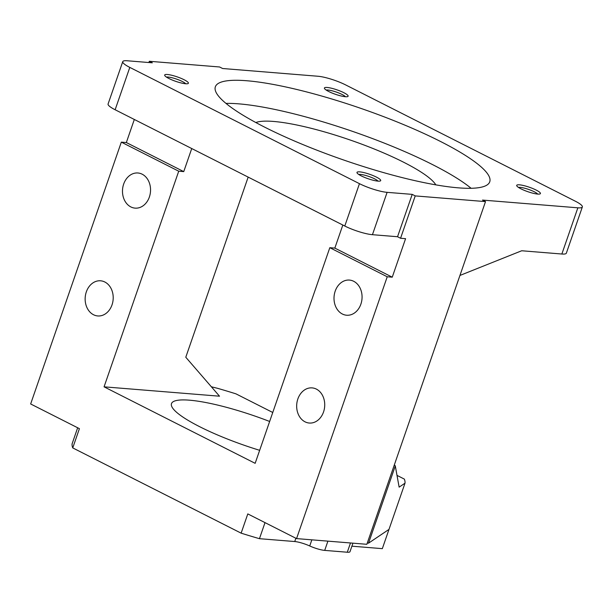 <?xml version="1.0" encoding="UTF-8"?>
<svg xmlns="http://www.w3.org/2000/svg" width="613" height="613" viewBox="0 0 613 613"><rect width="100%" height="100%" fill="white"/><g stroke="black" fill="none" stroke-linecap="round" stroke-linejoin="round"><path stroke-width="0.92" d="M327.12 87.467A12.551 2.352 19.1 0 0 324.476 88.487A12.551 2.352 19.1 0 0 332.943 93.375A12.551 2.352 19.1 0 0 345.403 96.716A12.551 2.352 19.1 0 0 347.755 96.547A12.551 2.352 19.1 0 0 341.694 91.689A12.551 2.352 19.1 0 0 327.12 87.467M345.403 96.724A10.574 1.985 19.1 0 0 337.978 92.67A10.574 1.985 19.1 0 0 327.924 90.019A10.574 1.985 19.1 0 0 326.216 90.073M167.395 74.502A12.551 2.352 19.1 0 0 164.751 75.529A12.551 2.352 19.1 0 0 173.218 80.418A12.551 2.352 19.1 0 0 185.678 83.759A12.551 2.352 19.1 0 0 188.03 83.59A12.551 2.352 19.1 0 0 181.969 78.732A12.551 2.352 19.1 0 0 167.395 74.502M185.678 83.759A10.574 1.985 19.1 0 0 178.253 79.713A10.574 1.985 19.1 0 0 168.2 77.062A10.574 1.985 19.1 0 0 166.491 77.115M359.701 171.87A12.551 2.352 19.1 0 0 357.05 172.889A12.551 2.352 19.1 0 0 365.524 177.778A12.551 2.352 19.1 0 0 377.983 181.126A12.551 2.352 19.1 0 0 380.336 180.95A12.551 2.352 19.1 0 0 374.275 176.092A12.551 2.352 19.1 0 0 359.701 171.87M377.983 181.126A10.574 1.985 19.1 0 0 370.559 177.073A10.574 1.985 19.1 0 0 360.498 174.421A10.574 1.985 19.1 0 0 358.789 174.475M519.426 184.827A12.551 2.352 19.1 0 0 516.774 185.846A12.551 2.352 19.1 0 0 525.249 190.735A12.551 2.352 19.1 0 0 537.708 194.083A12.551 2.352 19.1 0 0 540.061 193.907A12.551 2.352 19.1 0 0 534 189.049A12.551 2.352 19.1 0 0 519.426 184.827M537.708 194.083A10.574 1.985 19.1 0 0 530.283 190.03A10.574 1.985 19.1 0 0 520.222 187.379A10.574 1.985 19.1 0 0 518.514 187.432M269.643 421.468A82.962 15.547 19.1 0 0 189.448 400.182A82.962 15.547 19.1 0 0 171.487 403.63A82.962 15.547 19.1 0 0 259.651 450.317M342.368 314.017A17.631 14.007 -85.4 0 0 346.613 315.228A17.631 14.007 -85.4 0 0 361.609 301.519A17.631 14.007 -85.4 0 0 353.701 281.29A17.631 14.007 -85.4 0 0 349.464 280.08A17.631 14.007 -85.4 0 0 334.468 293.788A17.631 14.007 -85.4 0 0 342.368 314.017M130.845 206.926A17.631 14.007 -85.4 0 0 135.09 208.129A17.631 14.007 -85.4 0 0 150.085 194.428A17.631 14.007 -85.4 0 0 142.178 174.199A17.631 14.007 -85.4 0 0 137.94 172.989A17.631 14.007 -85.4 0 0 122.945 186.697A17.631 14.007 -85.4 0 0 130.845 206.926M93.513 314.737A17.631 14.007 -85.4 0 0 97.751 315.948A17.631 14.007 -85.4 0 0 112.746 302.24A17.631 14.007 -85.4 0 0 104.846 282.011A17.631 14.007 -85.4 0 0 100.609 280.8A17.631 14.007 -85.4 0 0 85.605 294.508A17.631 14.007 -85.4 0 0 93.513 314.737M305.036 421.828A17.631 14.007 -85.4 0 0 309.274 423.039A17.631 14.007 -85.4 0 0 324.269 409.331A17.631 14.007 -85.4 0 0 316.369 389.102A17.631 14.007 -85.4 0 0 312.132 387.891A17.631 14.007 -85.4 0 0 297.129 401.599A17.631 14.007 -85.4 0 0 305.036 421.828M246.786 80.747A145.189 27.21 19.1 0 0 215.355 86.785A145.189 27.21 19.1 0 0 301.688 144.063A145.189 27.21 19.1 0 0 458.309 187.839A145.189 27.21 19.1 0 0 489.749 181.8A145.189 27.21 19.1 0 0 403.415 124.523A145.189 27.21 19.1 0 0 246.786 80.747M471.113 188.291A145.189 27.21 19.1 0 0 238.786 103.85A145.189 27.21 19.1 0 0 225.982 103.405M255.851 122.539A97.482 18.267 -160.9 0 1 273.536 121.443A97.482 18.267 -160.9 0 1 369.264 147.036A97.482 18.267 -160.9 0 1 435.812 184.858M77.659 427.767L72.104 443.827A163.855 30.704 -160.9 0 0 72.748 447.911L79.414 428.656L30.65 403.967L121.32 142.139L126.339 142.545L134.324 119.474M352.942 543.172L349.985 551.715A12.444 2.329 -160.9 0 1 347.295 552.229L324.706 550.397A12.444 2.329 -160.9 0 1 309.726 545.968A12.444 2.329 19.1 0 0 294.746 541.54L259.452 538.681L265.008 522.621M397.002 475.389L404.35 479.105A163.855 30.704 -160.9 0 1 404.994 483.19L399.132 487.136L395.293 465.918L368.543 543.156L388.994 529.394L382.328 548.65L351.9 546.183M368.543 543.156L367.271 543.049M387.232 276.769L392.251 277.176L405.584 238.672L400.565 238.265L415.231 195.907L485.511 201.608L366.842 544.298L296.562 538.597L387.232 276.769L329.817 247.698L334.836 248.104L342.828 225.032M259.452 538.681A163.855 30.704 -160.9 0 1 241.131 533.157L247.798 513.909L296.562 538.597M211.37 386.788L217.646 388.336A163.855 30.704 19.1 0 1 235.967 393.853L272.754 412.48M248.165 177.111L185.785 357.241L219.515 396.197L104.064 386.834L178.728 171.203L121.32 142.139M329.817 247.698L255.154 463.328L104.064 386.834M395.293 465.918L394.358 464.838M561.86 254.02L577.86 207.815A20.742 3.885 19.1 0 0 582.35 206.956L566.351 253.161A20.742 3.885 -160.9 0 1 561.86 254.02L521.701 250.763L459.942 275.444M577.86 207.815L482.485 200.076L485.511 201.608M372.443 234.695L397.546 236.733L412.212 194.375L387.109 192.344L372.443 234.695A20.742 3.885 -160.9 0 1 344.79 226.028L359.456 183.67L129.803 67.399A20.742 3.885 19.1 0 1 122.753 61.637A20.742 3.885 19.1 0 1 127.243 60.771L152.338 62.81L149.319 61.277L219.592 66.978L222.611 68.51L317.986 76.25A20.742 3.885 19.1 0 1 345.648 84.916L575.3 201.187A20.742 3.885 19.1 0 1 582.35 206.956M241.131 533.157L72.748 447.911M344.79 226.028L115.137 109.758A20.742 3.885 -160.9 0 1 108.087 103.988L122.753 61.637M359.456 183.67A20.742 3.885 19.1 0 0 387.109 192.344M415.231 195.907L412.212 194.375M178.728 171.203L183.747 171.609L191.739 148.545M392.251 277.176L334.836 248.104M183.747 171.609L126.339 142.545M400.565 238.265L397.546 236.733M404.994 483.19L388.994 529.394M148.882 62.526L149.319 61.277M294.746 541.54L295.887 538.252M129.803 67.399L115.137 109.758M347.295 552.229L350.498 542.972M324.706 550.397L327.909 541.141M311.848 539.838L309.726 545.968"/></g></svg>
